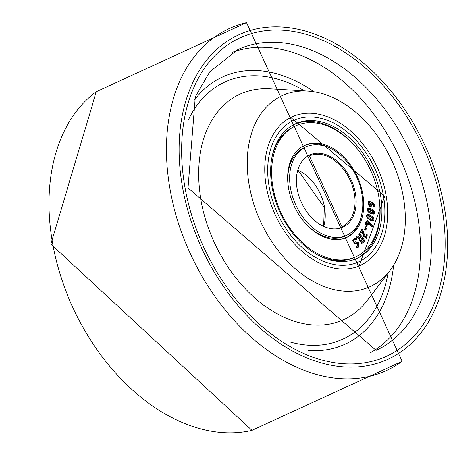 <?xml version="1.0" encoding="UTF-8"?>
<svg xmlns="http://www.w3.org/2000/svg" width="453" height="453" viewBox="0 0 453 453"><rect width="100%" height="100%" fill="white"/><g stroke="black" fill="none" stroke-linecap="round" stroke-linejoin="round"><path stroke-width="0.68" d="M249.099 184.875A105.141 72.35 65.3 0 0 310.163 279.643A105.141 72.35 65.3 0 0 390.124 270.362A105.141 72.35 65.3 0 0 391.981 160.9A105.141 72.35 65.3 0 0 307.7 91.019A105.141 72.35 65.3 0 0 249.099 184.875M266.245 186.262A81.772 56.268 65.3 0 0 360.39 265.413A81.772 56.268 65.3 0 0 377.372 167.61A81.772 56.268 65.3 0 0 292.094 116.806A81.772 56.268 65.3 0 0 266.245 186.262M318.244 144.813A48.675 33.494 65.3 0 0 305.917 146.88A48.675 33.494 65.3 0 0 295.809 205.096A48.675 33.494 65.3 0 0 346.568 235.339A48.675 33.494 65.3 0 0 359.886 185.464A48.675 33.494 65.3 0 0 318.244 144.813M314.088 120.736A73.986 50.912 65.3 0 0 295.345 123.884A73.986 50.912 65.3 0 0 279.982 212.366A73.986 50.912 65.3 0 0 357.14 258.335A73.986 50.912 65.3 0 0 377.383 182.525A73.986 50.912 65.3 0 0 314.088 120.736M271.998 156.942A72.038 49.57 -114.7 0 1 294.365 126.478L295.645 125.889A72.038 49.57 -114.7 0 1 370.775 170.645A72.038 49.57 -114.7 0 1 355.809 256.806A72.038 49.57 -114.7 0 1 272.87 187.072A72.038 49.57 -114.7 0 1 295.645 125.889M355.809 256.806L354.529 257.395A72.038 49.57 -114.7 0 1 316.845 254.529M303.952 145.651A50.623 34.836 -114.7 0 1 331.126 148.686M361.619 215.028A50.623 34.836 -114.7 0 1 346.222 237.627M288.589 188.346A50.623 34.836 -114.7 0 1 304.592 145.345A50.623 34.836 -114.7 0 1 357.383 176.8A50.623 34.836 -114.7 0 1 346.868 237.344A50.623 34.836 -114.7 0 1 288.589 188.346M289.071 190.86A48.675 33.494 -114.7 0 1 288.731 189.048A48.675 33.494 -114.7 0 1 304.122 147.706L305.917 146.88M346.568 235.339L344.773 236.166A48.675 33.494 -114.7 0 1 302.225 219.479M294.456 124.309A73.986 50.912 -114.7 0 1 358.714 150.702M378.051 192.785A73.986 50.912 -114.7 0 1 356.234 258.737M358.646 247.027L356.964 247.536L358.646 247.027L358.408 242.542L355.271 242.083L354.739 239.535L356.245 239.444L356.641 238.974L356.143 238.318L354.235 238.448L353.176 240.033L354.637 242.831L357.689 243.329L358.119 245.945L356.936 246.29M356.964 247.536L356.381 247.066L356.896 246.834L357.479 247.298M356.381 247.066L356.534 246.477M357.049 246.239L356.896 246.834M357.853 246.053L357.174 243.561L355.056 243.437L355.571 243.204M355.056 243.437L354.121 243.068L354.637 242.831M354.121 243.068L352.661 240.266L354.235 238.448M356.641 238.974L355.73 239.682L356.132 239.212L355.73 239.682L354.489 239.677M357.644 242.355L357.128 242.593M362.451 241.891L363.861 240.707L362.728 241.817M362.479 241.857L362.989 241.625L362.083 241.851L360.973 238.793L361.845 237.876L363.861 240.707M363.346 240.939L361.454 238.284M363.159 242.819L361.63 243.21L359.274 239.948L359.79 239.711L362.145 242.978L363.674 242.582L364.841 241.353L364.795 240.554L359.937 233.737L359.399 233.499L359.342 234.365L361.16 236.913L360.237 237.887L357.457 236.041L356.885 236.189L357.196 237.004L359.841 238.72L359.79 239.711M359.274 239.948L359.325 238.958L359.841 238.72M359.325 238.958L356.681 237.242L357.196 237.004M356.681 237.242L356.369 236.426L357.457 236.041M356.369 236.426L356.941 236.279M360.061 237.774L361.16 236.913M360.645 237.151L358.827 234.597L358.884 233.731L359.399 233.499M362.711 243.142L363.674 242.582M366.149 237.044L366.126 234.739L366.641 234.501L366.086 237.038L364.999 235.985L362.53 229.292L360.554 231.749L361.256 232.695L362.462 230.877L364.178 236.166L366.93 238.08L367.292 234.784L366.25 234.682M366.437 236.987L366.086 237.038M366.93 238.08L366.415 238.318L363.663 236.398L364.178 236.166M363.663 236.398L362.066 231.472M360.741 232.933L361.256 232.695M362.53 229.292L361.602 229.631L362.015 229.524L360.039 231.987L360.633 232.978L361.239 232.61M365.888 229.92L365.22 230.322L364.563 229.388L365.775 226.811L366.29 226.574L365.078 229.15L365.888 229.92L367.145 227.253L366.29 226.574M365.848 226.777L366.352 226.568M367.055 224.982L367.343 224.224L368.668 225.028L367.745 225.181L367.179 224.733M367.077 224.869L366.443 225.305L365.775 224.422L366.494 223.556L366.284 224.19L367.106 224.954M365.979 223.793L365.061 223.069L365.361 222.134M372.496 226.466L371.324 226.574L372.496 226.466L372.377 225.639L367.768 220.277L366.794 222.621L365.877 221.896L365.571 222.831L366.494 223.556M365.877 221.896L364.959 222.049M366.449 222.344L366.964 220.758L367.553 220.379M367.768 220.277L367.253 220.515M371.324 226.574L367.938 222.395M367.745 225.181L368.261 224.943L368.566 224.009L367.649 223.289L368.142 221.772L371.839 226.336M369.399 214.716L367.349 214.631L366.998 216.268L367.423 216.902L368.691 218.533L371.647 220.345L373.742 220.401L374.019 218.714L373.482 217.825L372.36 216.528L369.399 214.716M373.742 220.401L372.598 220.854L373.232 220.639L371.132 220.577L368.176 218.765L366.907 217.14L367.423 216.902M366.907 217.14L366.483 216.506L366.834 214.864L367.564 214.745M373.057 219.439L371.596 219.218L369.104 217.695L368.034 216.517L367.825 215.877L368.181 215.583L369.455 215.838L371.941 217.366L373.079 218.618L372.887 219.473M373.079 218.618L372.57 218.85L372.383 219.705M372.57 218.85L371.432 217.599L371.941 217.366M371.432 217.599L368.94 216.075L369.455 215.838M368.94 216.075L367.672 215.821M370.271 205.226L369.557 205.011L368.98 202.638L371.177 203.142L371.211 204.337L370.271 205.226L370.775 205.203M370.492 205.266L370.662 203.374L371.177 203.142M370.662 203.374L368.753 202.819M371.098 206.313L369.082 206.364L367.966 201.772L368.482 201.534L369.591 206.126L371.613 206.081L372.077 203.442L373.255 204.433L374.127 206.313L374.79 206.778L374.167 207.038L374.965 206.206L374.478 204.909L372.711 202.729L369.455 201.5L368.482 201.534M370.764 206.545L371.613 206.081M374.45 206.438L374.167 207.038L373.612 206.551L373.21 205.452L373.725 205.22M373.21 205.452L372.74 204.671L373.255 204.433M372.74 204.671L372.094 204.06M369.897 208.386L367.921 208.629L367.757 210.373L368.227 210.956L369.603 212.423L372.615 213.805L374.625 213.527L374.722 211.749L374.116 210.922L372.91 209.767L369.897 208.386M374.11 213.759L372.1 214.043L369.087 212.661L367.711 211.189L368.227 210.956M373.527 214.088L374.625 213.527M367.711 211.189L367.241 210.611L367.411 208.867L368.606 208.386M367.411 208.867L368.096 208.623M373.827 212.672L372.451 212.661L369.914 211.494L368.77 210.464L368.51 209.835L368.821 209.473L370.061 209.529L372.598 210.696L373.81 211.794L373.702 212.712M373.21 212.938L373.295 212.032L373.81 211.794M373.295 212.032L372.083 210.934L372.598 210.696M372.083 210.934L369.546 209.767L370.061 209.529M369.546 209.767L368.306 209.711M370.633 352.581A165.498 113.884 65.3 0 0 399.552 157.418A165.498 113.884 65.3 0 0 232.616 52.259M376.092 350.333A165.498 113.884 65.3 0 0 410.463 152.406A165.498 113.884 65.3 0 0 237.882 49.581L209.818 71.778L195.26 96.783L188.012 187.91L376.092 350.333M308.182 350.407A146.999 101.155 65.3 0 0 393.634 265.22M313.895 91.704A146.999 101.155 65.3 0 0 193.595 101.07M290.124 342.026A141.461 97.338 65.3 0 0 388.153 272.961M304.444 90.821A141.461 97.338 65.3 0 0 188.199 120.232M307.7 91.019L270.028 88.771A124.077 85.379 65.3 0 0 200.872 199.53A124.077 85.379 65.3 0 0 272.938 311.364A124.077 85.379 65.3 0 0 367.292 300.418L390.124 270.362M52.44 242.321A188.193 129.501 65.3 0 0 251.942 430.35L50.849 244.122L96.302 91.682A188.193 129.501 65.3 0 0 52.44 242.321M246.545 22.65A188.193 129.501 65.3 0 0 169.841 188.374A188.193 129.501 65.3 0 0 402.151 361.318L246.5 22.661L96.302 91.682M182.395 186.421A178.561 122.871 65.3 0 0 404.319 349.388A178.561 122.871 65.3 0 0 353.504 55.215A178.561 122.871 65.3 0 0 182.395 186.421M184.835 186.619A175.232 120.583 65.3 0 0 402.621 346.545A175.232 120.583 65.3 0 0 352.757 57.859A175.232 120.583 65.3 0 0 184.835 186.619M319.331 154.309A38.941 26.795 -114.7 0 1 354.297 193.652A38.941 26.795 -114.7 0 1 341.987 226.726L309.467 155.962A38.941 26.795 -114.7 0 1 319.331 154.309M323.742 226.064A38.941 26.795 65.3 0 0 324.518 207.338A38.941 26.795 65.3 0 0 298.091 170.243M355.384 193.465A39.717 27.333 65.3 0 0 306.018 157.214A39.717 27.333 65.3 0 0 317.321 222.65A39.717 27.333 65.3 0 0 355.384 193.465M383.385 195.724A77.882 53.59 -114.7 0 1 308.753 252.95A77.882 53.59 -114.7 0 1 286.59 124.649A77.882 53.59 -114.7 0 1 383.385 195.724M357.174 243.561L357.689 243.329M352.661 240.266L353.176 240.033M361.63 243.21L362.145 242.978M358.827 234.597L359.342 234.365M366.092 235.503L366.602 235.266M360.039 231.987L360.554 231.749M364.563 229.388L365.078 229.15M365.775 224.422L366.284 224.19M365.061 223.069L365.571 222.831M371.132 220.577L371.647 220.345M368.176 218.765L368.691 218.533M366.483 216.506L366.998 216.268M370.696 204.569L371.211 204.337M368.974 202.853L369.489 202.621M369.795 206.579L370.305 206.347M369.082 206.364L369.591 206.126M373.612 206.551L374.127 206.313M372.1 214.043L372.615 213.805M369.087 212.661L369.603 212.423M367.241 210.611L367.757 210.373M251.942 430.35L402.139 361.324M323.623 226.007L324.32 207.519L298.051 170.368M359.11 265.973L384.654 196.245L290.837 117.412M355.928 239.665L356.443 239.433M356.551 236.206L357.066 235.968M361.737 229.512L362.247 229.275M367.134 220.537L367.649 220.3M373.017 220.775L373.532 220.543M373.799 214.014L374.308 213.776M367.615 208.708L368.13 208.471"/></g></svg>
